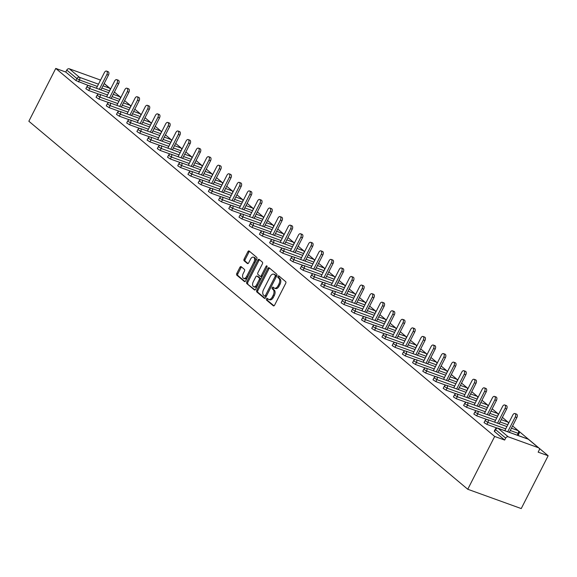 <?xml version="1.0" encoding="UTF-8"?>
<svg xmlns="http://www.w3.org/2000/svg" width="577" height="577" viewBox="0 0 577 577"><rect width="100%" height="100%" fill="white"/><g stroke="black" fill="none" stroke-linecap="round" stroke-linejoin="round"><path stroke-width="0.87" d="M266.502 298.864A0.966 0.563 -70.1 0 0 266.524 300.09L273.347 305.81A1.378 0.808 -70.1 0 0 273.498 305.897A1.378 0.808 -70.1 0 0 274.609 305.139L285.687 283.386A1.378 0.808 -70.1 0 0 285.665 281.641L278.835 275.921A0.966 0.563 -70.1 0 0 278.734 275.856A0.966 0.563 -70.1 0 0 277.955 276.39A0.966 0.563 -70.1 0 0 277.977 277.609L278.857 278.352A4.407 2.575 -70.1 0 1 278.943 283.942L278.02 285.752A4.407 2.575 -70.1 0 1 274.472 288.175A4.407 2.575 -70.1 0 1 273.996 287.894L273.109 287.158A0.966 0.563 -70.1 0 0 273.008 287.094A0.966 0.563 -70.1 0 0 272.229 287.627A0.966 0.563 -70.1 0 0 272.25 288.846L273.13 289.589A4.407 2.575 -70.1 0 1 273.217 295.179L272.294 296.989A4.407 2.575 -70.1 0 1 268.745 299.413A4.407 2.575 -70.1 0 1 268.269 299.138L267.382 298.396A0.966 0.563 -70.1 0 0 267.281 298.338A0.966 0.563 -70.1 0 0 266.502 298.864M267.908 298.828A0.966 0.563 -70.1 0 0 267.577 299.247A0.966 0.563 -70.1 0 0 267.591 300.473L273.988 305.832M279.355 276.354A0.966 0.563 -70.1 0 0 279.03 276.772A0.966 0.563 -70.1 0 0 279.044 277.999L279.932 278.734L278.857 278.352M273.628 287.591A0.966 0.563 -70.1 0 0 273.303 288.01A0.966 0.563 -70.1 0 0 273.318 289.236L274.205 289.979L273.13 289.589M241.164 266.668A1.378 0.808 -70.1 0 0 241.02 266.581A1.378 0.808 -70.1 0 0 239.909 267.339L236.801 273.44A1.378 0.808 -70.1 0 0 236.83 275.186L244.41 281.54A1.378 0.808 -70.1 0 0 244.554 281.626A1.378 0.808 -70.1 0 0 245.665 280.876L256.751 259.123A1.378 0.808 -70.1 0 0 256.722 257.371L249.141 251.017A1.378 0.808 -70.1 0 0 248.99 250.93A1.378 0.808 -70.1 0 0 247.886 251.687L244.129 259.059A1.378 0.808 -70.1 0 0 244.15 260.804L247.396 263.523A1.378 0.808 -70.1 0 0 247.547 263.61A1.378 0.808 -70.1 0 0 248.658 262.86L250.519 259.203A3.678 2.157 -70.1 0 1 253.491 257.176A3.678 2.157 -70.1 0 1 253.959 262.081L246.66 276.405A3.678 2.157 -70.1 0 1 243.689 278.424A3.678 2.157 -70.1 0 1 243.22 273.52L244.439 271.132A1.378 0.808 -70.1 0 0 244.41 269.387L241.164 266.668M55.76 68.425L494.669 436.45L467.759 489.26L28.85 121.242L55.76 68.425L65.764 72.038L75.904 80.542L76.907 78.573L66.766 70.069L65.764 72.038M256.779 290.195A1.378 0.808 -70.1 0 0 256.808 291.94L264.389 298.295A1.378 0.808 -70.1 0 0 264.533 298.381A1.378 0.808 -70.1 0 0 265.644 297.624L276.729 275.871A1.378 0.808 -70.1 0 0 276.7 274.125L269.12 267.771A1.378 0.808 -70.1 0 0 268.976 267.685A1.378 0.808 -70.1 0 0 267.865 268.442L256.779 290.195L257.847 290.577A1.378 0.808 -70.1 0 0 257.876 292.323L265.023 298.323M254.399 289.921L246.819 283.567A1.378 0.808 -70.1 0 1 246.79 281.814L257.876 260.061A1.378 0.808 -70.1 0 1 258.979 259.311A1.378 0.808 -70.1 0 1 259.131 259.398L262.376 262.117A1.378 0.808 -70.1 0 1 262.405 263.862L257.905 272.683A1.378 0.808 -70.1 0 0 257.933 274.428L260.083 276.232A1.378 0.808 -70.1 0 0 260.234 276.318A1.378 0.808 -70.1 0 0 261.345 275.568L266.026 266.379A0.966 0.563 -70.1 0 1 266.798 265.853A0.966 0.563 -70.1 0 1 266.92 267.137L255.654 289.25A1.378 0.808 -70.1 0 1 254.544 290.007A1.378 0.808 -70.1 0 1 254.399 289.921L254.717 290.036M467.759 489.26L521.24 508.575L548.15 455.758L539.026 448.105M508.222 436.818L538.492 447.752L528.344 439.241L498.074 428.314L508.222 436.818A2.106 1.666 130 0 0 505.676 438.087L495.528 429.584L494.525 431.553L504.666 440.056L505.676 438.087M538.492 447.752A2.106 1.666 130 0 1 538.896 447.983A2.106 1.666 130 0 1 539.156 450.175L538.146 452.144L548.15 455.758M114.397 92.06L120.167 96.9M124.603 100.622L130.38 105.461M134.816 109.183L140.593 114.022M145.029 117.744L150.799 122.584M155.235 126.305L161.012 131.145M165.448 134.867L171.225 139.706M175.66 143.428L181.43 148.267M185.866 151.989L191.643 156.829M196.079 160.55L201.849 165.39M206.285 169.111L212.062 173.951M216.498 177.673L222.275 182.512M226.711 186.234L232.481 191.074M236.916 194.795L242.693 199.635M247.129 203.356L252.906 208.196M257.342 211.918L263.112 216.757M267.548 220.479L273.325 225.318M277.761 229.04L283.531 233.88M287.966 237.594L293.743 242.441M298.179 246.155L303.956 251.002M308.392 254.717L314.162 259.563M318.598 263.278L324.375 268.125M328.811 271.839L334.588 276.686M339.024 280.4L344.794 285.247M349.229 288.962L355.006 293.808M359.442 297.523L365.212 302.37M369.648 306.084L375.425 310.931M379.861 314.645L385.638 319.492M390.074 323.207L395.844 328.053M400.279 331.768L406.057 336.615M410.492 340.329L416.269 345.176M420.705 348.89L426.475 353.737M430.911 357.452L436.688 362.298M441.124 366.013L446.894 370.86M451.329 374.574L457.107 379.421M461.542 383.135L467.32 387.982M471.755 391.696L477.525 396.543M481.961 400.258L487.738 405.104M492.174 408.819L497.951 413.666M502.387 417.38L508.157 422.227M512.592 425.941L518.37 430.788M518.709 431.069L528.575 439.349M100.398 80.419L99.583 79.727L69.312 68.8L79.453 77.304L98.487 84.177M88.649 85.612L75.904 80.542M494.669 436.45L504.666 440.056M494.525 431.553L494.258 431.178L495.261 429.209L495.528 429.584A2.106 1.666 130 0 1 498.074 428.314A2.106 1.233 -70.1 0 0 497.85 428.184A2.106 2.106 0 0 0 495.261 429.209M88.707 90.51L85.85 88.728L86.853 86.759L89.709 88.541L88.707 90.51L98.855 94.174M98.912 99.071L96.056 97.289L97.059 95.32L99.915 97.102L98.912 99.071L109.067 102.735M109.125 107.632L106.269 105.851L107.272 103.882L110.128 105.663L109.125 107.632L119.28 111.296M119.331 116.193L116.475 114.412L117.484 112.443L120.341 114.224L119.331 116.193L129.486 119.857M129.544 124.755L126.688 122.973L127.69 121.004L130.546 122.786L129.544 124.755L139.699 128.419M139.757 133.316L136.9 131.534L137.903 129.565L140.759 131.347L139.757 133.316L149.912 136.98M149.962 141.877L147.106 140.096L148.109 138.127L150.965 139.908L149.962 141.877L160.117 145.541M160.175 150.438L157.319 148.657L158.322 146.688L161.178 148.469L160.175 150.438L170.33 154.102M170.388 159L167.532 157.218L168.534 155.249L171.391 157.031L170.388 159L180.536 162.664M180.594 167.561L177.738 165.779L178.74 163.81L181.596 165.592L180.594 167.561L190.749 171.225M190.807 176.122L187.951 174.341L188.953 172.372L191.809 174.153L190.807 176.122L200.962 179.786M201.012 184.683L198.156 182.902L199.166 180.933L202.022 182.714L201.012 184.683L211.168 188.347M211.225 193.245L208.369 191.463L209.372 189.494L212.228 191.275L211.225 193.245L221.38 196.908M221.438 201.806L218.582 200.024L219.585 198.055L222.441 199.837L221.438 201.806L231.593 205.47M231.644 210.367L228.788 208.585L229.79 206.616L232.646 208.398L231.644 210.367L241.799 214.031M241.857 218.928L239.001 217.147L240.003 215.178L242.859 216.959L241.857 218.928L252.012 222.592M252.07 227.489L249.214 225.708L250.216 223.739L253.072 225.52L252.07 227.489L262.218 231.153M262.275 236.051L259.419 234.269L260.422 232.3L263.278 234.082L262.275 236.051L272.431 239.715M272.488 244.612L269.632 242.83L270.635 240.861L273.491 242.636L272.488 244.612L282.643 248.276M282.694 253.173L279.838 251.392L280.848 249.423L283.704 251.197L282.694 253.173L292.849 256.837M292.907 261.734L290.051 259.953L291.053 257.984L293.909 259.758L292.907 261.734L303.062 265.398M303.12 270.296L300.264 268.514L301.266 266.545L304.122 268.319L303.12 270.296L313.275 273.96M313.325 278.857L310.469 277.075L311.472 275.106L314.328 276.881L313.325 278.857L323.481 282.521M323.538 287.418L320.682 285.637L321.685 283.668L324.541 285.442L323.538 287.418L333.694 291.082M333.744 295.979L330.895 294.198L331.898 292.229L334.754 294.003L333.744 295.979L343.899 299.643M343.957 304.541L341.101 302.759L342.103 300.79L344.959 302.564L343.957 304.541L354.112 308.205M354.17 313.102L351.314 311.32L352.316 309.351L355.172 311.126L354.17 313.102L364.325 316.766M364.375 321.663L361.519 319.882L362.529 317.913L365.385 319.687L364.375 321.663L374.531 325.327M374.588 330.224L371.732 328.443L372.735 326.474L375.591 328.248L374.588 330.224L384.744 333.888M384.801 338.778L381.945 337.004L382.948 335.035L385.804 336.809L384.801 338.778L394.957 342.45M395.007 347.34L392.151 345.565L393.153 343.596L396.01 345.371L395.007 347.34L405.162 351.011M405.22 355.901L402.364 354.127L403.366 352.158L406.222 353.932L405.22 355.901L415.375 359.572M415.426 364.462L412.577 362.688L413.579 360.719L416.435 362.493L415.426 364.462L425.581 368.133M425.638 373.023L422.782 371.249L423.785 369.28L426.641 371.054L425.638 373.023L435.794 376.694M435.851 381.585L432.995 379.81L433.998 377.841L436.854 379.616L435.851 381.585L446.007 385.256M446.057 390.146L443.201 388.371L444.211 386.402L447.067 388.177L446.057 390.146L456.212 393.817M456.27 398.707L453.414 396.933L454.416 394.964L457.272 396.738L456.27 398.707L466.425 402.378M466.483 407.268L463.627 405.494L464.629 403.525L467.485 405.299L466.483 407.268L476.638 410.939M476.689 415.829L473.832 414.055L474.835 412.086L477.691 413.86L476.689 415.829L486.844 419.501M486.901 424.391L484.045 422.616L485.048 420.647L487.904 422.422L486.901 424.391L497.057 428.062M517.244 435.188L518.175 433.356L519.069 433.486L518.045 435.476M99.583 79.727A2.106 1.666 -50 0 1 99.994 79.965L100.441 80.34M66.766 70.069A2.106 1.666 -50 0 1 69.312 68.8M268.745 299.413L269.812 299.795A4.407 2.575 -70.1 0 0 273.361 297.379L272.294 296.989M274.205 289.979A4.407 2.575 -70.1 0 1 274.291 295.568L273.361 297.379M274.472 288.175L275.539 288.558A4.407 2.575 -70.1 0 0 279.088 286.142L278.02 285.752M279.932 278.734A4.407 2.575 -70.1 0 1 280.011 284.331L279.088 286.142M269.553 268.132A1.378 0.808 -70.1 0 0 268.932 268.824L257.847 290.577M264.54 296.008A0.966 0.563 -70.1 0 0 264.648 296.073A0.966 0.563 -70.1 0 0 265.42 295.539L275.15 276.448A0.966 0.563 -70.1 0 0 275.135 275.229L274.205 274.443A4.407 2.575 -70.1 0 0 273.729 274.169A4.407 2.575 -70.1 0 0 270.173 276.592L263.523 289.64A4.407 2.575 -70.1 0 0 263.61 295.229L264.54 296.008M264.764 296.095L265.615 296.398A0.966 0.563 -70.1 0 0 265.716 296.455A0.966 0.563 -70.1 0 0 266.495 295.929L265.42 295.539M273.729 274.169L274.796 274.558A4.407 2.575 -70.1 0 1 275.272 274.832L276.203 275.611A0.966 0.563 -70.1 0 1 276.224 276.837L266.495 295.929M255.034 289.942L246.819 283.567M259.563 259.758A1.378 0.808 -70.1 0 0 258.943 260.451L247.858 282.203A1.378 0.808 -70.1 0 0 247.886 283.949M260.4 276.347L261.157 276.621A1.378 0.808 -70.1 0 0 261.302 276.708A1.378 0.808 -70.1 0 0 262.412 275.95L267.007 266.927M253.245 281.836A3.678 2.157 -70.1 0 0 253.714 286.74A3.678 2.157 -70.1 0 0 256.678 284.721L259.253 279.672A1.378 0.808 -70.1 0 0 259.224 277.926L257.075 276.123A1.378 0.808 -70.1 0 0 256.924 276.037A1.378 0.808 -70.1 0 0 255.813 276.794L253.245 281.836M253.714 286.74L254.782 287.13A3.678 2.157 -70.1 0 0 257.753 285.103L256.678 284.721M257.825 276.397A1.378 0.808 -70.1 0 1 257.991 276.419A1.378 0.808 -70.1 0 1 258.143 276.506L260.292 278.316A1.378 0.808 -70.1 0 1 260.321 280.061L257.753 285.103M243.689 278.424L244.763 278.814A3.678 2.157 -70.1 0 0 247.728 276.787L246.66 276.405M253.491 257.176L254.558 257.566A3.678 2.157 -70.1 0 1 255.027 262.47L247.728 276.787M249.574 251.377A1.378 0.808 -70.1 0 0 248.954 252.077L245.196 259.448A1.378 0.808 -70.1 0 0 245.225 261.193L248.038 263.552M241.597 267.028A1.378 0.808 -70.1 0 0 240.977 267.721L237.868 273.823A1.378 0.808 -70.1 0 0 237.897 275.575L245.045 281.569M516.862 417.568L515.254 416.991A2.596 1.515 -70.1 0 0 514.929 413.536L516.53 414.113A2.596 1.515 109.9 0 1 516.862 417.568L509.34 432.332M514.929 413.536A2.596 1.515 -70.1 0 0 512.838 414.957L504.817 430.702M515.254 416.991L507.731 431.755M506.649 409.006L505.048 408.429A2.596 1.515 -70.1 0 0 504.716 404.975L506.317 405.552A2.596 1.515 109.9 0 1 506.649 409.006L499.127 423.77M504.716 404.975A2.596 1.515 -70.1 0 0 502.625 406.396L494.604 422.14M505.048 408.429L497.525 423.193M496.436 400.445L494.835 399.868A2.596 1.515 -70.1 0 0 494.503 396.413L496.112 396.99A2.596 1.515 109.9 0 1 496.436 400.445L488.921 415.209M494.503 396.413A2.596 1.515 -70.1 0 0 492.412 397.834L484.392 413.579M494.835 399.868L487.313 414.632M486.231 391.884L484.622 391.307A2.596 1.515 -70.1 0 0 484.298 387.852L485.899 388.429A2.596 1.515 109.9 0 1 486.231 391.884L478.708 406.648M484.298 387.852A2.596 1.515 -70.1 0 0 482.206 389.273L474.186 405.018M484.622 391.307L477.1 406.071M476.018 383.323L474.417 382.746A2.596 1.515 -70.1 0 0 474.085 379.291L475.686 379.868A2.596 1.515 109.9 0 1 476.018 383.323L468.495 398.087M474.085 379.291A2.596 1.515 -70.1 0 0 471.993 380.712L463.973 396.457M474.417 382.746L466.894 397.51M465.812 374.762L464.204 374.184A2.596 1.515 -70.1 0 0 463.872 370.73L465.48 371.307A2.596 1.515 109.9 0 1 465.812 374.762L458.289 389.525M463.872 370.73A2.596 1.515 -70.1 0 0 461.78 372.151L453.76 387.895M464.204 374.184L456.681 388.948M455.599 366.2L453.998 365.623A2.596 1.515 -70.1 0 0 453.666 362.168L455.267 362.745A2.596 1.515 109.9 0 1 455.599 366.2L448.077 380.964M453.666 362.168A2.596 1.515 -70.1 0 0 451.575 363.589L443.554 379.334M453.998 365.623L446.475 380.387M445.386 357.639L443.785 357.062A2.596 1.515 -70.1 0 0 443.453 353.607L445.062 354.184A2.596 1.515 109.9 0 1 445.386 357.639L437.864 372.403M443.453 353.607A2.596 1.515 -70.1 0 0 441.362 355.028L433.341 370.773M443.785 357.062L436.262 371.826M435.181 349.078L433.572 348.501A2.596 1.515 -70.1 0 0 433.248 345.046L434.849 345.623A2.596 1.515 109.9 0 1 435.181 349.078L427.658 363.842M433.248 345.046A2.596 1.515 -70.1 0 0 431.156 346.467L423.136 362.212M433.572 348.501L426.05 363.265M424.968 340.517L423.367 339.94A2.596 1.515 -70.1 0 0 423.035 336.485L424.636 337.062A2.596 1.515 109.9 0 1 424.968 340.517L417.445 355.281M423.035 336.485A2.596 1.515 -70.1 0 0 420.943 337.906L412.923 353.651M423.367 339.94L415.844 354.704M414.755 331.955L413.154 331.378A2.596 1.515 -70.1 0 0 412.822 327.924L414.43 328.501A2.596 1.515 109.9 0 1 414.755 331.955L407.239 346.719M412.822 327.924A2.596 1.515 -70.1 0 0 410.73 329.344L402.71 345.089M413.154 331.378L405.631 346.142M404.549 323.394L402.941 322.817A2.596 1.515 -70.1 0 0 402.616 319.362L404.217 319.939A2.596 1.515 109.9 0 1 404.549 323.394L397.026 338.158M402.616 319.362A2.596 1.515 -70.1 0 0 400.525 320.79L392.504 336.528M402.941 322.817L395.418 337.581M394.336 314.833L392.735 314.256A2.596 1.515 -70.1 0 0 392.403 310.801L394.004 311.378A2.596 1.515 109.9 0 1 394.336 314.833L386.814 329.597M392.403 310.801A2.596 1.515 -70.1 0 0 390.312 312.229L382.291 327.967M392.735 314.256L385.212 329.02M384.131 306.272L382.522 305.695A2.596 1.515 -70.1 0 0 382.19 302.24L383.799 302.817A2.596 1.515 109.9 0 1 384.131 306.272L376.608 321.036M382.19 302.24A2.596 1.515 -70.1 0 0 380.099 303.668L372.078 319.406M382.522 305.695L375 320.459M373.918 297.71L372.316 297.133A2.596 1.515 -70.1 0 0 371.985 293.679L373.586 294.256A2.596 1.515 109.9 0 1 373.918 297.71L366.395 312.474M371.985 293.679A2.596 1.515 -70.1 0 0 369.893 295.107L361.873 310.844M372.316 297.133L364.794 311.897M363.705 289.149L362.104 288.572A2.596 1.515 -70.1 0 0 361.772 285.117L363.38 285.694A2.596 1.515 109.9 0 1 363.705 289.149L356.182 303.913M361.772 285.117A2.596 1.515 -70.1 0 0 359.68 286.545L351.66 302.283M362.104 288.572L354.581 303.336M353.499 280.588L351.891 280.011A2.596 1.515 -70.1 0 0 351.566 276.556L353.167 277.133A2.596 1.515 109.9 0 1 353.499 280.588L345.976 295.352M351.566 276.556A2.596 1.515 -70.1 0 0 349.474 277.984L341.454 293.722M351.891 280.011L344.368 294.775M343.286 272.027L341.685 271.45A2.596 1.515 -70.1 0 0 341.353 267.995L342.954 268.572A2.596 1.515 109.9 0 1 343.286 272.027L335.764 286.791M341.353 267.995A2.596 1.515 -70.1 0 0 339.262 269.423L331.241 285.161M341.685 271.45L334.162 286.214M333.073 263.465L331.472 262.888A2.596 1.515 -70.1 0 0 331.14 259.434L332.749 260.011A2.596 1.515 109.9 0 1 333.073 263.465L325.558 278.229M331.14 259.434A2.596 1.515 -70.1 0 0 329.049 260.862L321.028 276.599M331.472 262.888L323.949 277.652M322.868 254.904L321.259 254.327A2.596 1.515 -70.1 0 0 320.935 250.872L322.536 251.449A2.596 1.515 109.9 0 1 322.868 254.904L315.345 269.668M320.935 250.872A2.596 1.515 -70.1 0 0 318.843 252.3L310.823 268.038M321.259 254.327L313.737 269.091M312.655 246.343L311.053 245.766A2.596 1.515 -70.1 0 0 310.722 242.311L312.33 242.888A2.596 1.515 109.9 0 1 312.655 246.343L305.132 261.107M310.722 242.311A2.596 1.515 -70.1 0 0 308.63 243.739L300.61 259.477M311.053 245.766L303.531 260.53M302.449 237.782L300.841 237.205A2.596 1.515 -70.1 0 0 300.509 233.75L302.117 234.327A2.596 1.515 109.9 0 1 302.449 237.782L294.926 252.546M300.509 233.75A2.596 1.515 -70.1 0 0 298.417 235.178L290.397 250.916M300.841 237.205L293.318 251.969M292.236 229.22L290.635 228.643A2.596 1.515 -70.1 0 0 290.303 225.189L291.904 225.766A2.596 1.515 109.9 0 1 292.236 229.22L284.713 243.984M290.303 225.189A2.596 1.515 -70.1 0 0 288.212 226.617L280.191 242.354M290.635 228.643L283.112 243.407M282.023 220.659L280.422 220.082A2.596 1.515 -70.1 0 0 280.09 216.627L281.699 217.204A2.596 1.515 109.9 0 1 282.023 220.659L274.501 235.423M280.09 216.627A2.596 1.515 -70.1 0 0 277.999 218.056L269.978 233.793M280.422 220.082L272.899 234.846M271.817 212.098L270.209 211.521A2.596 1.515 -70.1 0 0 269.885 208.066L271.486 208.643A2.596 1.515 109.9 0 1 271.817 212.098L264.295 226.862M269.885 208.066A2.596 1.515 -70.1 0 0 267.793 209.494L259.773 225.232M270.209 211.521L262.686 226.285M261.605 203.537L260.003 202.96A2.596 1.515 -70.1 0 0 259.672 199.505L261.273 200.082A2.596 1.515 109.9 0 1 261.605 203.537L254.082 218.301M259.672 199.505A2.596 1.515 -70.1 0 0 257.58 200.933L249.56 216.671M260.003 202.96L252.481 217.724M251.399 194.976L249.791 194.399A2.596 1.515 -70.1 0 0 249.459 190.944L251.067 191.521A2.596 1.515 109.9 0 1 251.399 194.976L243.876 209.739M249.459 190.944A2.596 1.515 -70.1 0 0 247.367 192.372L239.347 208.109M249.791 194.399L242.268 209.162M241.186 186.421L239.578 185.837A2.596 1.515 -70.1 0 0 239.253 182.382L240.854 182.959A2.596 1.515 109.9 0 1 241.186 186.421L233.663 201.178M239.253 182.382A2.596 1.515 -70.1 0 0 237.161 183.811L229.141 199.548M239.578 185.837L232.055 200.601M230.973 177.86L229.372 177.276A2.596 1.515 -70.1 0 0 229.04 173.821L230.649 174.398A2.596 1.515 109.9 0 1 230.973 177.86L223.45 192.617M229.04 173.821A2.596 1.515 -70.1 0 0 226.949 175.249L218.928 190.987M229.372 177.276L221.849 192.04M220.767 169.299L219.159 168.715A2.596 1.515 -70.1 0 0 218.827 165.26L220.436 165.837A2.596 1.515 109.9 0 1 220.767 169.299L213.245 184.056M218.827 165.26A2.596 1.515 -70.1 0 0 216.736 166.688L208.715 182.426M219.159 168.715L211.636 183.479M210.555 160.738L208.953 160.154A2.596 1.515 -70.1 0 0 208.622 156.699L210.223 157.276A2.596 1.515 109.9 0 1 210.555 160.738L203.032 175.495M208.622 156.699A2.596 1.515 -70.1 0 0 206.53 158.127L198.51 173.865M208.953 160.154L201.431 174.918M200.342 152.177L198.74 151.592A2.596 1.515 -70.1 0 0 198.409 148.138L200.017 148.722A2.596 1.515 109.9 0 1 200.342 152.177L192.819 166.933M198.409 148.138A2.596 1.515 -70.1 0 0 196.317 149.566L188.297 165.303M198.74 151.592L191.218 166.356M190.136 143.615L188.528 143.031A2.596 1.515 -70.1 0 0 188.203 139.576L189.804 140.161A2.596 1.515 109.9 0 1 190.136 143.615L182.613 158.372M188.203 139.576A2.596 1.515 -70.1 0 0 186.111 141.004L178.091 156.742M188.528 143.031L181.005 157.795M179.923 135.054L178.322 134.47A2.596 1.515 -70.1 0 0 177.99 131.015L179.591 131.599A2.596 1.515 109.9 0 1 179.923 135.054L172.4 149.811M177.99 131.015A2.596 1.515 -70.1 0 0 175.898 132.443L167.878 148.181M178.322 134.47L170.799 149.234M169.717 126.493L168.109 125.909A2.596 1.515 -70.1 0 0 167.777 122.454L169.386 123.038A2.596 1.515 109.9 0 1 169.717 126.493L162.195 141.25M167.777 122.454A2.596 1.515 -70.1 0 0 165.686 123.882L157.665 139.62M168.109 125.909L160.586 140.673M159.504 117.932L157.896 117.347A2.596 1.515 -70.1 0 0 157.571 113.893L159.173 114.477A2.596 1.515 109.9 0 1 159.504 117.932L151.982 132.688M157.571 113.893A2.596 1.515 -70.1 0 0 155.48 115.321L147.46 131.058M157.896 117.347L150.381 132.111M149.292 109.37L147.69 108.786A2.596 1.515 -70.1 0 0 147.359 105.331L148.967 105.916A2.596 1.515 109.9 0 1 149.292 109.37L141.769 124.127M147.359 105.331A2.596 1.515 -70.1 0 0 145.267 106.759L137.247 122.497M147.69 108.786L140.168 123.55M139.086 100.809L137.477 100.225A2.596 1.515 -70.1 0 0 137.146 96.77L138.754 97.354A2.596 1.515 109.9 0 1 139.086 100.809L131.563 115.566M137.146 96.77A2.596 1.515 -70.1 0 0 135.054 98.198L127.041 113.936M137.477 100.225L129.955 114.989M128.873 92.248L127.272 91.664A2.596 1.515 -70.1 0 0 126.94 88.209L128.541 88.793A2.596 1.515 109.9 0 1 128.873 92.248L121.35 107.005M126.94 88.209A2.596 1.515 -70.1 0 0 124.848 89.637L116.828 105.375M127.272 91.664L119.749 106.428M118.66 83.687L117.059 83.102A2.596 1.515 -70.1 0 0 116.727 79.648L118.335 80.232A2.596 1.515 109.9 0 1 118.66 83.687L111.137 98.443M116.727 79.648A2.596 1.515 -70.1 0 0 114.635 81.076L106.615 96.813M117.059 83.102L109.536 97.866M108.454 75.125L106.846 74.541A2.596 1.515 -70.1 0 0 106.521 71.086L108.123 71.671A2.596 1.515 109.9 0 1 108.454 75.125L100.932 89.882M106.521 71.086A2.596 1.515 -70.1 0 0 104.43 72.514L96.409 88.252M106.846 74.541L99.323 89.305M267.591 300.473L266.524 300.09M279.044 277.999L277.977 277.609M273.318 289.236L272.25 288.846M538.896 447.983L528.756 439.479A2.106 1.666 130 0 0 528.344 439.241A2.106 1.233 -70.1 0 0 528.121 439.111A2.106 1.233 -70.1 0 0 527.861 439.068M103.009 85.807L109.724 88.238L104.156 83.564M110.077 90.019A2.106 1.233 109.9 0 0 109.724 88.238A2.106 1.666 -50 0 1 110.135 88.469L104.192 83.485M97.34 86.42L79.496 79.979L76.907 78.573A2.106 1.666 -50 0 1 79.453 77.304A2.106 1.233 109.9 0 1 79.496 79.979L78.494 81.948M519.069 433.486A2.106 2.106 0 0 0 517.908 430.55A2.106 1.233 -70.1 0 1 518.132 430.68A2.106 1.233 109.9 0 1 518.175 433.356L510.27 430.5M505.748 428.87L487.904 422.422A2.106 1.233 109.9 0 0 487.861 419.753A2.106 1.233 -70.1 0 0 487.637 419.623A2.106 2.106 0 0 0 485.048 420.647M507.847 424.751L500.064 421.938M495.535 420.308L477.691 413.86A2.106 1.233 109.9 0 0 477.655 411.192A2.106 1.233 -70.1 0 0 477.424 411.062A2.106 2.106 0 0 0 474.835 412.086M497.634 416.19L489.851 413.377M485.329 411.747L467.485 405.299A2.106 1.233 109.9 0 0 467.442 402.631A2.106 1.233 -70.1 0 0 467.219 402.501A2.106 2.106 0 0 0 464.629 403.525M487.428 407.629L479.638 404.816M475.116 403.186L457.272 396.738A2.106 1.233 109.9 0 0 457.229 394.069A2.106 1.233 -70.1 0 0 457.006 393.94A2.106 2.106 0 0 0 454.416 394.964M477.215 399.068L469.433 396.255M464.911 394.625L447.067 388.177A2.106 1.233 109.9 0 0 447.024 385.508A2.106 1.233 -70.1 0 0 446.793 385.378A2.106 2.106 0 0 0 444.211 386.402M467.002 390.506L459.22 387.694M454.698 386.063L436.854 379.616A2.106 1.233 109.9 0 0 436.811 376.947A2.106 1.233 -70.1 0 0 436.587 376.817A2.106 2.106 0 0 0 433.998 377.841M456.796 381.945L449.014 379.132M444.485 377.502L426.641 371.054A2.106 1.233 109.9 0 0 426.605 368.386A2.106 1.233 -70.1 0 0 426.374 368.256A2.106 2.106 0 0 0 423.785 369.28M446.584 373.384L438.801 370.571M434.279 368.941L416.435 362.493A2.106 1.233 109.9 0 0 416.392 359.824A2.106 1.233 -70.1 0 0 416.168 359.695A2.106 2.106 0 0 0 413.579 360.719M436.378 364.823L428.588 362.01M424.066 360.38L406.222 353.932A2.106 1.233 109.9 0 0 406.179 351.263A2.106 1.233 -70.1 0 0 405.956 351.133A2.106 2.106 0 0 0 403.366 352.158M426.165 356.261L418.383 353.449M413.853 351.819L396.01 345.371A2.106 1.233 109.9 0 0 395.973 342.702A2.106 1.233 -70.1 0 0 395.743 342.572A2.106 2.106 0 0 0 393.153 343.596M415.952 347.7L408.17 344.887M403.648 343.257L385.804 336.809A2.106 1.233 109.9 0 0 385.761 334.141A2.106 1.233 -70.1 0 0 385.537 334.011A2.106 2.106 0 0 0 382.948 335.035M405.746 339.139L397.957 336.326M393.435 334.696L375.591 328.248A2.106 1.233 109.9 0 0 375.548 325.579A2.106 1.233 -70.1 0 0 375.324 325.45A2.106 2.106 0 0 0 372.735 326.474M395.533 330.578L387.751 327.765M383.229 326.135L365.385 319.687A2.106 1.233 109.9 0 0 365.342 317.018A2.106 1.233 -70.1 0 0 365.111 316.888A2.106 2.106 0 0 0 362.529 317.913M385.321 322.016L377.538 319.204M373.016 317.574L355.172 311.126A2.106 1.233 109.9 0 0 355.129 308.457A2.106 1.233 -70.1 0 0 354.905 308.327A2.106 2.106 0 0 0 352.316 309.351M375.115 313.455L367.333 310.642M362.803 309.012L344.959 302.564A2.106 1.233 109.9 0 0 344.923 299.896A2.106 1.233 -70.1 0 0 344.693 299.766A2.106 2.106 0 0 0 342.103 300.79M364.902 304.894L357.12 302.081M352.597 300.451L334.754 294.003A2.106 1.233 109.9 0 0 334.71 291.335A2.106 1.233 -70.1 0 0 334.487 291.205A2.106 2.106 0 0 0 331.898 292.229M354.696 296.333L346.907 293.52M342.385 291.89L324.541 285.442A2.106 1.233 109.9 0 0 324.498 282.773A2.106 1.233 -70.1 0 0 324.274 282.643A2.106 2.106 0 0 0 321.685 283.668M344.483 287.772L336.701 284.959M332.172 283.329L314.328 276.881A2.106 1.233 109.9 0 0 314.292 274.212A2.106 1.233 -70.1 0 0 314.061 274.082A2.106 2.106 0 0 0 311.472 275.106M334.271 279.21L326.488 276.397M321.966 274.767L304.122 268.319A2.106 1.233 109.9 0 0 304.079 265.651A2.106 1.233 -70.1 0 0 303.855 265.521A2.106 2.106 0 0 0 301.266 266.545M324.065 270.649L316.275 267.836M311.753 266.206L293.909 259.758A2.106 1.233 109.9 0 0 293.866 257.09A2.106 1.233 -70.1 0 0 293.643 256.96A2.106 2.106 0 0 0 291.053 257.984M313.852 262.088L306.07 259.275M301.547 257.645L283.704 251.197A2.106 1.233 109.9 0 0 283.66 248.528A2.106 1.233 -70.1 0 0 283.43 248.398A2.106 2.106 0 0 0 280.848 249.423M303.639 253.527L295.857 250.714M291.335 249.084L273.491 242.636A2.106 1.233 109.9 0 0 273.448 239.967A2.106 1.233 -70.1 0 0 273.224 239.837A2.106 2.106 0 0 0 270.635 240.861M293.433 244.965L285.651 242.152M281.122 240.522L263.278 234.082A2.106 1.233 109.9 0 0 263.242 231.406A2.106 1.233 -70.1 0 0 263.011 231.276A2.106 2.106 0 0 0 260.422 232.3M283.22 236.404L275.438 233.591M270.916 231.961L253.072 225.52A2.106 1.233 109.9 0 0 253.029 222.845A2.106 1.233 -70.1 0 0 252.805 222.715A2.106 2.106 0 0 0 250.216 223.739M273.015 227.843L265.225 225.03M260.703 223.4L242.859 216.959A2.106 1.233 109.9 0 0 242.816 214.283A2.106 1.233 -70.1 0 0 242.592 214.154A2.106 2.106 0 0 0 240.003 215.178M262.802 219.282L255.02 216.469M250.49 214.839L232.646 208.398A2.106 1.233 109.9 0 0 232.61 205.722A2.106 1.233 -70.1 0 0 232.38 205.592A2.106 2.106 0 0 0 229.79 206.616M252.589 210.72L244.807 207.908M240.284 206.277L222.441 199.837A2.106 1.233 109.9 0 0 222.397 197.161A2.106 1.233 -70.1 0 0 222.174 197.031A2.106 2.106 0 0 0 219.585 198.055M242.383 202.159L234.594 199.346M230.072 197.716L212.228 191.275A2.106 1.233 109.9 0 0 212.192 188.6A2.106 1.233 -70.1 0 0 211.961 188.47A2.106 2.106 0 0 0 209.372 189.494M232.17 193.598L224.388 190.785M219.866 189.155L202.022 182.714A2.106 1.233 109.9 0 0 201.979 180.038A2.106 1.233 -70.1 0 0 201.748 179.909A2.106 2.106 0 0 0 199.166 180.933M221.957 185.037L214.175 182.224M209.653 180.594L191.809 174.153A2.106 1.233 109.9 0 0 191.766 171.477A2.106 1.233 -70.1 0 0 191.542 171.347A2.106 2.106 0 0 0 188.953 172.372M211.752 176.475L203.969 173.663M199.44 172.033L181.596 165.592A2.106 1.233 109.9 0 0 181.56 162.916A2.106 1.233 -70.1 0 0 181.329 162.786A2.106 2.106 0 0 0 178.74 163.81M201.539 167.914L193.757 165.101M189.234 163.471L171.391 157.031A2.106 1.233 109.9 0 0 171.347 154.355A2.106 1.233 -70.1 0 0 171.124 154.225A2.106 2.106 0 0 0 168.534 155.249M191.333 159.353L183.544 156.54M179.021 154.91L161.178 148.469A2.106 1.233 109.9 0 0 161.134 145.793A2.106 1.233 -70.1 0 0 160.911 145.664A2.106 2.106 0 0 0 158.322 146.688M181.12 150.792L173.338 147.979M168.809 146.349L150.965 139.908A2.106 1.233 109.9 0 0 150.929 137.232A2.106 1.233 -70.1 0 0 150.698 137.102A2.106 2.106 0 0 0 148.109 138.127M170.907 142.23L163.125 139.418M158.603 137.788L140.759 131.347A2.106 1.233 109.9 0 0 140.716 128.671A2.106 1.233 -70.1 0 0 140.492 128.541A2.106 2.106 0 0 0 137.903 129.565M160.702 133.669L152.912 130.856M148.39 129.226L130.546 122.786A2.106 1.233 109.9 0 0 130.51 120.11A2.106 1.233 -70.1 0 0 130.279 119.98A2.106 2.106 0 0 0 127.69 121.004M150.489 125.108L142.707 122.295M138.184 120.665L120.341 114.224A2.106 1.233 109.9 0 0 120.297 111.549A2.106 1.233 -70.1 0 0 120.066 111.419A2.106 2.106 0 0 0 117.484 112.443M140.276 116.547L132.494 113.734M127.971 112.104L110.128 105.663A2.106 1.233 109.9 0 0 110.084 102.987A2.106 1.233 -70.1 0 0 109.861 102.857A2.106 2.106 0 0 0 107.272 103.882M130.07 107.986L122.288 105.173M117.758 103.543L99.915 97.102A2.106 1.233 109.9 0 0 99.879 94.426A2.106 1.233 -70.1 0 0 99.648 94.296A2.106 2.106 0 0 0 97.059 95.32M119.857 99.424L112.075 96.611M107.553 94.981L89.709 88.541A2.106 1.233 109.9 0 0 89.666 85.865A2.106 1.233 -70.1 0 0 89.442 85.735A2.106 2.106 0 0 0 86.853 86.759M109.652 90.863L101.862 88.05M511.438 428.213L517.908 430.55A2.106 1.233 -70.1 0 0 517.648 430.507M508.791 422.898A2.106 2.106 0 0 0 507.695 421.989A2.106 1.233 -70.1 0 1 507.926 422.119A2.106 1.233 109.9 0 1 508.279 423.9M501.225 419.652L507.695 421.989A2.106 1.233 -70.1 0 0 507.435 421.946M498.578 414.336A2.106 2.106 0 0 0 497.489 413.428A2.106 1.233 -70.1 0 1 497.713 413.558A2.106 1.233 109.9 0 1 498.066 415.339M491.013 411.091L497.489 413.428A2.106 1.233 -70.1 0 0 497.23 413.384M488.373 405.775A2.106 2.106 0 0 0 487.276 404.866A2.106 1.233 -70.1 0 1 487.5 404.996A2.106 1.233 109.9 0 1 487.853 406.778M480.807 402.53L487.276 404.866A2.106 1.233 -70.1 0 0 487.017 404.823M478.16 397.214A2.106 2.106 0 0 0 477.064 396.305A2.106 1.233 -70.1 0 1 477.294 396.435A2.106 1.233 109.9 0 1 477.648 398.217M470.594 393.968L477.064 396.305A2.106 1.233 -70.1 0 0 476.811 396.262M467.947 388.653A2.106 2.106 0 0 0 466.858 387.744A2.106 1.233 -70.1 0 1 467.082 387.874A2.106 1.233 109.9 0 1 467.435 389.655M460.388 385.407L466.858 387.744A2.106 1.233 -70.1 0 0 466.598 387.701M457.741 380.092A2.106 2.106 0 0 0 456.645 379.183A2.106 1.233 -70.1 0 1 456.876 379.32A2.106 1.233 109.9 0 1 457.229 381.101M450.175 376.846L456.645 379.183A2.106 1.233 -70.1 0 0 456.385 379.139M447.528 371.53A2.106 2.106 0 0 0 446.439 370.622A2.106 1.233 -70.1 0 1 446.663 370.759A2.106 1.233 109.9 0 1 447.016 372.54M439.962 368.285L446.439 370.622A2.106 1.233 -70.1 0 0 446.18 370.578M437.323 362.969A2.106 2.106 0 0 0 436.226 362.06A2.106 1.233 -70.1 0 1 436.45 362.197A2.106 1.233 109.9 0 1 436.803 363.979M429.757 359.723L436.226 362.06A2.106 1.233 -70.1 0 0 435.967 362.017M427.11 354.408A2.106 2.106 0 0 0 426.014 353.499A2.106 1.233 -70.1 0 1 426.244 353.636A2.106 1.233 109.9 0 1 426.598 355.418M419.544 351.162L426.014 353.499A2.106 1.233 -70.1 0 0 425.754 353.456M416.897 345.847A2.106 2.106 0 0 0 415.808 344.938A2.106 1.233 -70.1 0 1 416.031 345.075A2.106 1.233 109.9 0 1 416.385 346.856M409.331 342.601L415.808 344.938A2.106 1.233 -70.1 0 0 415.548 344.895M406.691 337.285A2.106 2.106 0 0 0 405.595 336.377A2.106 1.233 -70.1 0 1 405.819 336.514A2.106 1.233 109.9 0 1 406.172 338.295M399.125 334.04L405.595 336.377A2.106 1.233 -70.1 0 0 405.335 336.333M396.478 328.724A2.106 2.106 0 0 0 395.382 327.815A2.106 1.233 -70.1 0 1 395.613 327.952A2.106 1.233 109.9 0 1 395.966 329.734M388.912 325.478L395.382 327.815A2.106 1.233 -70.1 0 0 395.13 327.772M386.265 320.163A2.106 2.106 0 0 0 385.176 319.254A2.106 1.233 -70.1 0 1 385.4 319.391A2.106 1.233 109.9 0 1 385.753 321.173M378.707 316.917L385.176 319.254A2.106 1.233 -70.1 0 0 384.917 319.211M376.06 311.602A2.106 2.106 0 0 0 374.963 310.693A2.106 1.233 -70.1 0 1 375.194 310.83A2.106 1.233 109.9 0 1 375.548 312.611M368.494 308.356L374.963 310.693A2.106 1.233 -70.1 0 0 374.704 310.65M365.847 303.04A2.106 2.106 0 0 0 364.758 302.132A2.106 1.233 -70.1 0 1 364.981 302.269A2.106 1.233 109.9 0 1 365.335 304.05M358.281 299.795L364.758 302.132A2.106 1.233 -70.1 0 0 364.498 302.088M355.641 294.479A2.106 2.106 0 0 0 354.545 293.57A2.106 1.233 -70.1 0 1 354.768 293.707A2.106 1.233 109.9 0 1 355.122 295.489M348.075 291.234L354.545 293.57A2.106 1.233 -70.1 0 0 354.285 293.527M345.428 285.918A2.106 2.106 0 0 0 344.332 285.009A2.106 1.233 -70.1 0 1 344.563 285.146A2.106 1.233 109.9 0 1 344.916 286.928M337.862 282.672L344.332 285.009A2.106 1.233 -70.1 0 0 344.072 284.966M335.215 277.357A2.106 2.106 0 0 0 334.126 276.448A2.106 1.233 -70.1 0 1 334.35 276.585A2.106 1.233 109.9 0 1 334.703 278.366M327.649 274.111L334.126 276.448A2.106 1.233 -70.1 0 0 333.867 276.405M325.01 268.795A2.106 2.106 0 0 0 323.913 267.887A2.106 1.233 -70.1 0 1 324.137 268.024A2.106 1.233 109.9 0 1 324.49 269.805M317.444 265.55L323.913 267.887A2.106 1.233 -70.1 0 0 323.654 267.843M314.797 260.234A2.106 2.106 0 0 0 313.7 259.325A2.106 1.233 -70.1 0 1 313.931 259.462A2.106 1.233 109.9 0 1 314.285 261.244M307.231 256.989L313.7 259.325A2.106 1.233 -70.1 0 0 313.448 259.282M304.584 251.673A2.106 2.106 0 0 0 303.495 250.764A2.106 1.233 -70.1 0 1 303.718 250.901A2.106 1.233 109.9 0 1 304.072 252.683M297.025 248.427L303.495 250.764A2.106 1.233 -70.1 0 0 303.235 250.721M294.378 243.112A2.106 2.106 0 0 0 293.282 242.203A2.106 1.233 -70.1 0 1 293.513 242.34A2.106 1.233 109.9 0 1 293.866 244.121M286.812 239.866L293.282 242.203A2.106 1.233 -70.1 0 0 293.022 242.16M284.165 234.55A2.106 2.106 0 0 0 283.076 233.642A2.106 1.233 -70.1 0 1 283.3 233.779A2.106 1.233 109.9 0 1 283.653 235.56M276.599 231.305L283.076 233.642A2.106 1.233 -70.1 0 0 282.817 233.598M273.96 225.989A2.106 2.106 0 0 0 272.863 225.08A2.106 1.233 -70.1 0 1 273.087 225.218A2.106 1.233 109.9 0 1 273.44 226.999M266.394 222.744L272.863 225.08A2.106 1.233 -70.1 0 0 272.604 225.037M263.747 217.428A2.106 2.106 0 0 0 262.65 216.519A2.106 1.233 -70.1 0 1 262.881 216.656A2.106 1.233 109.9 0 1 263.235 218.438M256.181 214.182L262.65 216.519A2.106 1.233 -70.1 0 0 262.391 216.476M253.534 208.867A2.106 2.106 0 0 0 252.445 207.958A2.106 1.233 -70.1 0 1 252.668 208.095A2.106 1.233 109.9 0 1 253.022 209.877M245.968 205.628L252.445 207.958A2.106 1.233 -70.1 0 0 252.185 207.915M243.328 200.306A2.106 2.106 0 0 0 242.232 199.397A2.106 1.233 -70.1 0 1 242.463 199.534A2.106 1.233 109.9 0 1 242.809 201.315M235.762 197.067L242.232 199.397A2.106 1.233 -70.1 0 0 241.972 199.353M233.115 191.744A2.106 2.106 0 0 0 232.019 190.836A2.106 1.233 -70.1 0 1 232.25 190.973A2.106 1.233 109.9 0 1 232.603 192.754M225.549 188.506L232.019 190.836A2.106 1.233 -70.1 0 0 231.766 190.792M222.902 183.183A2.106 2.106 0 0 0 221.813 182.274A2.106 1.233 -70.1 0 1 222.037 182.411A2.106 1.233 109.9 0 1 222.39 184.193M215.344 179.945L221.813 182.274A2.106 1.233 -70.1 0 0 221.554 182.231M212.697 174.622A2.106 2.106 0 0 0 211.6 173.72A2.106 1.233 -70.1 0 1 211.831 173.85A2.106 1.233 109.9 0 1 212.185 175.632M205.131 171.383L211.6 173.72A2.106 1.233 -70.1 0 0 211.341 173.67M202.484 166.061A2.106 2.106 0 0 0 201.395 165.159A2.106 1.233 -70.1 0 1 201.618 165.289A2.106 1.233 109.9 0 1 201.972 167.07M194.918 162.822L201.395 165.159A2.106 1.233 -70.1 0 0 201.135 165.109M192.278 157.499A2.106 2.106 0 0 0 191.182 156.598A2.106 1.233 -70.1 0 1 191.405 156.728A2.106 1.233 109.9 0 1 191.759 158.509M184.712 154.261L191.182 156.598A2.106 1.233 -70.1 0 0 190.922 156.547M182.065 148.938A2.106 2.106 0 0 0 180.969 148.037A2.106 1.233 -70.1 0 1 181.2 148.166A2.106 1.233 109.9 0 1 181.553 149.948M174.499 145.7L180.969 148.037A2.106 1.233 -70.1 0 0 180.709 147.986M171.852 140.377A2.106 2.106 0 0 0 170.763 139.475A2.106 1.233 -70.1 0 1 170.987 139.605A2.106 1.233 109.9 0 1 171.34 141.387M164.286 137.138L170.763 139.475A2.106 1.233 -70.1 0 0 170.504 139.425M161.647 131.816A2.106 2.106 0 0 0 160.55 130.914A2.106 1.233 -70.1 0 1 160.781 131.044A2.106 1.233 109.9 0 1 161.127 132.825M154.081 128.577L160.55 130.914A2.106 1.233 -70.1 0 0 160.291 130.864M151.434 123.254A2.106 2.106 0 0 0 150.337 122.353A2.106 1.233 -70.1 0 1 150.568 122.483A2.106 1.233 109.9 0 1 150.922 124.264M143.868 120.016L150.337 122.353A2.106 1.233 -70.1 0 0 150.085 122.31M141.221 114.693A2.106 2.106 0 0 0 140.132 113.792A2.106 1.233 -70.1 0 1 140.355 113.921A2.106 1.233 109.9 0 1 140.709 115.703M133.662 111.455L140.132 113.792A2.106 1.233 -70.1 0 0 139.872 113.748M131.015 106.132A2.106 2.106 0 0 0 129.919 105.23A2.106 1.233 -70.1 0 1 130.15 105.36A2.106 1.233 109.9 0 1 130.503 107.142M123.449 102.894L129.919 105.23A2.106 1.233 -70.1 0 0 129.659 105.187M120.802 97.571A2.106 2.106 0 0 0 119.713 96.669A2.106 1.233 -70.1 0 1 119.937 96.799A2.106 1.233 109.9 0 1 120.29 98.58M113.236 94.332L119.713 96.669A2.106 1.233 -70.1 0 0 119.453 96.626M274.291 295.568L273.217 295.179M280.011 284.331L278.943 283.942M268.932 268.824L267.865 268.442M257.876 292.323L256.808 291.94M276.224 276.837L275.15 276.448M276.203 275.611L275.135 275.229M275.272 274.832L274.205 274.443M247.858 282.203L246.79 281.814M258.943 260.451L257.876 260.061M262.412 275.95L261.345 275.568M267.057 266.754L266.026 266.379M260.321 280.061L259.253 279.672M260.292 278.316L259.224 277.926M258.143 276.506L257.075 276.123M255.027 262.47L253.959 262.081M245.225 261.193L244.15 260.804M245.196 259.448L244.129 259.059M248.954 252.077L247.886 251.687M237.897 275.575L236.83 275.186M237.868 273.823L236.801 273.44M240.977 267.721L239.909 267.339M528.756 439.479A2.106 2.106 0 0 0 528.121 439.111L497.85 428.184M506.909 426.583L487.637 419.623M496.703 418.022L477.424 411.062M486.49 409.461L467.219 402.501M476.285 400.9L457.006 393.94M466.072 392.338L446.793 385.378M455.859 383.777L436.587 376.817M445.653 375.216L426.374 368.256M435.44 366.655L416.168 359.695M425.227 358.093L405.956 351.133M415.022 349.532L395.743 342.572M404.809 340.971L385.537 334.011M394.603 332.41L375.324 325.45M384.39 323.848L365.111 316.888M374.177 315.287L354.905 308.327M363.972 306.726L344.693 299.766M353.759 298.165L334.487 291.205M343.546 289.604L324.274 282.643M333.34 281.042L314.061 274.082M323.127 272.481L303.855 265.521M312.922 263.92L293.643 256.96M302.709 255.359L283.43 248.398M292.496 246.797L273.224 239.837M282.29 238.236L263.011 231.276M272.077 229.675L252.805 222.715M261.864 221.114L242.592 214.154M251.659 212.552L232.38 205.592M241.446 203.991L222.174 197.031M231.24 195.43L211.961 188.47M221.027 186.869L201.748 179.909M210.814 178.307L191.542 171.347M200.608 169.746L181.329 162.786M190.396 161.185L171.124 154.225M180.183 152.624L160.911 145.664M169.977 144.062L150.698 137.102M159.764 135.501L140.492 128.541M149.558 126.94L130.279 119.98M139.345 118.379L120.066 111.419M129.133 109.818L109.861 102.857M118.927 101.256L99.648 94.296M108.714 92.695L89.442 85.735M110.596 89.009A2.106 2.106 0 0 0 110.135 88.469M265.716 296.455L264.648 296.073M261.302 276.708L260.234 276.318M257.991 276.419L256.924 276.037"/></g></svg>
